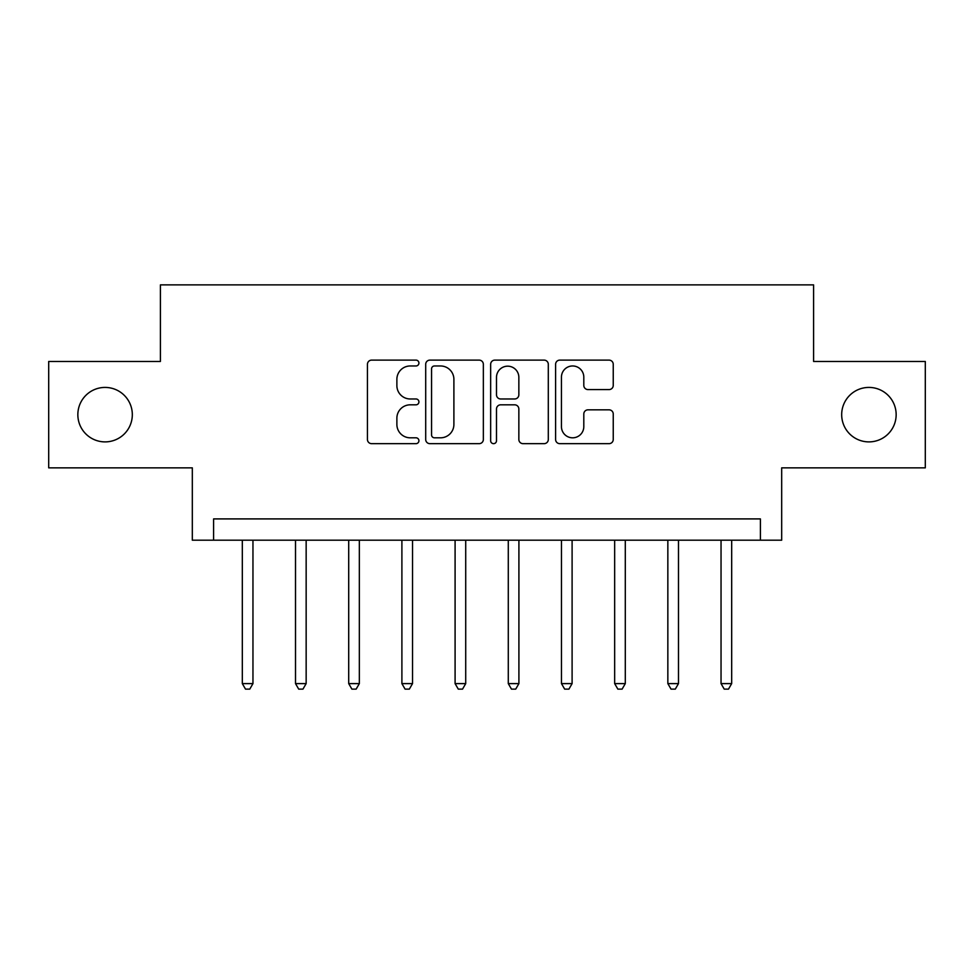 <?xml version="1.0" encoding="UTF-8"?>
<svg xmlns="http://www.w3.org/2000/svg" width="974" height="974" viewBox="0 0 974 974"><rect width="100%" height="100%" fill="white"/><g stroke="black" fill="none" stroke-linecap="round" stroke-linejoin="round"><path stroke-width="1.46" d="M418.917 363.046A2.922 2.922 0 0 0 415.995 360.124L371.618 360.124A4.176 4.176 0 0 0 367.442 364.3L367.442 439.481A4.176 4.176 0 0 0 371.618 443.657L415.995 443.657A2.922 2.922 0 0 0 418.917 440.735A2.922 2.922 0 0 0 415.995 437.813L410.249 437.813A13.368 13.368 0 0 1 396.881 424.445L396.881 418.187A13.368 13.368 0 0 1 410.249 404.819L415.995 404.819A2.922 2.922 0 0 0 418.917 401.897A2.922 2.922 0 0 0 415.995 398.975L410.249 398.975A13.368 13.368 0 0 1 396.881 385.607L396.881 379.336A13.368 13.368 0 0 1 410.249 365.968L415.995 365.968A2.922 2.922 0 0 0 418.917 363.046M841.682 414.656A27.235 27.235 0 0 0 868.918 441.892A27.235 27.235 0 0 0 896.153 414.656A27.235 27.235 0 0 0 868.918 387.421A27.235 27.235 0 0 0 841.682 414.656M77.847 414.656A27.235 27.235 0 0 0 105.082 441.892A27.235 27.235 0 0 0 132.318 414.656A27.235 27.235 0 0 0 105.082 387.421A27.235 27.235 0 0 0 77.847 414.656M609.067 389.576A4.176 4.176 0 0 0 613.243 385.4L613.243 364.3A4.176 4.176 0 0 0 609.067 360.124L559.782 360.124A4.176 4.176 0 0 0 555.606 364.3L555.606 439.481A4.176 4.176 0 0 0 559.782 443.657L609.067 443.657A4.176 4.176 0 0 0 613.243 439.481L613.243 414.011A4.176 4.176 0 0 0 609.067 409.835L587.979 409.835A4.176 4.176 0 0 0 583.803 414.011L583.803 426.636A11.177 11.177 0 0 1 572.627 437.813A11.177 11.177 0 0 1 561.45 426.636L561.45 377.145A11.177 11.177 0 0 1 572.627 365.968A11.177 11.177 0 0 1 583.803 377.145L583.803 385.4A4.176 4.176 0 0 0 587.979 389.576L609.067 389.576M760.402 540.193L781.684 540.193L781.684 467.849L925.3 467.849L925.3 361.464L813.594 361.464L813.594 284.871L160.406 284.871L160.406 361.464L48.7 361.464L48.7 467.849L192.316 467.849L192.316 540.193L760.402 540.193L760.402 518.911L213.598 518.911L213.598 540.193M483.348 364.3A4.176 4.176 0 0 0 479.171 360.124L429.875 360.124A4.176 4.176 0 0 0 425.699 364.3L425.699 439.481A4.176 4.176 0 0 0 429.875 443.657L479.171 443.657A4.176 4.176 0 0 0 483.348 439.481L483.348 364.3M494.829 360.124L544.125 360.124A4.176 4.176 0 0 1 548.301 364.3L548.301 439.481A4.176 4.176 0 0 1 544.125 443.657L523.026 443.657A4.176 4.176 0 0 1 518.85 439.481L518.85 408.995A4.176 4.176 0 0 0 514.674 404.819L500.685 404.819A4.176 4.176 0 0 0 496.497 408.995L496.497 440.735A2.922 2.922 0 0 1 493.575 443.657A2.922 2.922 0 0 1 490.653 440.735L490.653 364.3A4.176 4.176 0 0 1 494.829 360.124M434.477 365.968A2.922 2.922 0 0 0 431.555 368.89L431.555 434.891A2.922 2.922 0 0 0 434.477 437.813L440.528 437.813A13.368 13.368 0 0 0 453.896 424.445L453.896 379.336A13.368 13.368 0 0 0 440.528 365.968L434.477 365.968M518.85 377.352A11.177 11.177 0 0 0 507.673 366.175A11.177 11.177 0 0 0 496.497 377.352L496.497 394.787A4.176 4.176 0 0 0 500.685 398.975L514.674 398.975A4.176 4.176 0 0 0 518.85 394.787L518.85 377.352M242.319 540.193L242.319 683.602L252.96 683.602L252.96 540.193M252.96 683.602L249.77 689.129L245.509 689.129L242.319 683.602M295.512 540.193L295.512 683.602L306.153 683.602L306.153 540.193M306.153 683.602L302.951 689.129L298.701 689.129L295.512 683.602M348.704 540.193L348.704 683.602L359.345 683.602L359.345 540.193M359.345 683.602L356.143 689.129L351.894 689.129L348.704 683.602M401.897 540.193L401.897 683.602L412.526 683.602L412.526 540.193M412.526 683.602L409.336 689.129L405.087 689.129L401.897 683.602M455.089 540.193L455.089 683.602L465.718 683.602L465.718 540.193M465.718 683.602L462.528 689.129L458.279 689.129L455.089 683.602M508.282 540.193L508.282 683.602L518.911 683.602L518.911 540.193M518.911 683.602L515.721 689.129L511.472 689.129L508.282 683.602M561.474 540.193L561.474 683.602L572.103 683.602L572.103 540.193M572.103 683.602L568.913 689.129L564.664 689.129L561.474 683.602M614.655 540.193L614.655 683.602L625.296 683.602L625.296 540.193M625.296 683.602L622.106 689.129L617.857 689.129L614.655 683.602M667.847 540.193L667.847 683.602L678.488 683.602L678.488 540.193M678.488 683.602L675.299 689.129L671.049 689.129L667.847 683.602M721.04 540.193L721.04 683.602L731.681 683.602L731.681 540.193M731.681 683.602L728.491 689.129L724.23 689.129L721.04 683.602"/></g></svg>
